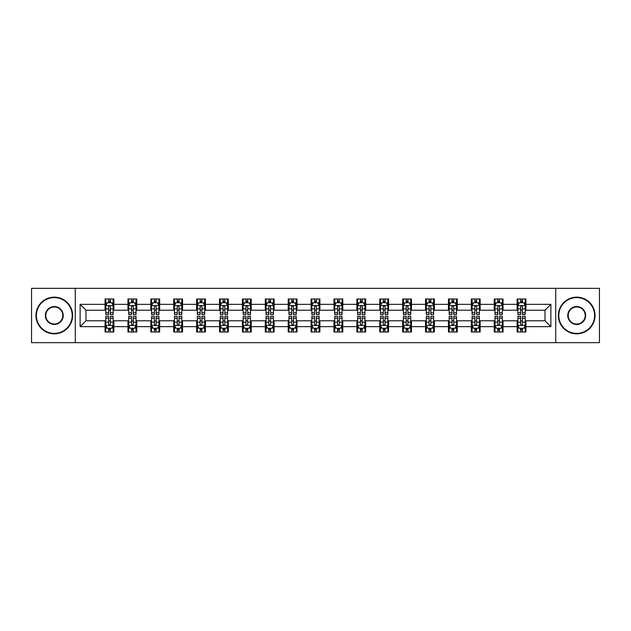 <?xml version="1.0" encoding="UTF-8"?>
<svg xmlns="http://www.w3.org/2000/svg" width="631" height="631" viewBox="0 0 631 631"><rect width="100%" height="100%" fill="white"/><g stroke="black" fill="none" stroke-linecap="round" stroke-linejoin="round"><path stroke-width="0.95" d="M555.722 342.649L599.45 342.649L599.45 288.351L555.722 288.351L555.722 342.649L75.278 342.649L75.278 288.351L31.55 288.351L31.55 342.649L75.278 342.649M555.722 288.351L75.278 288.351M525.931 304.347L525.931 298.991L517.128 298.991L517.128 304.347L503.041 304.347L503.041 298.991L494.231 298.991L494.231 304.347L480.144 304.347L480.144 298.991L471.341 298.991L471.341 304.347L457.254 304.347L457.254 298.991L448.452 298.991L448.452 304.347L434.365 304.347L434.365 298.991L425.554 298.991L425.554 304.347L411.467 304.347L411.467 298.991L402.665 298.991L402.665 304.347L388.578 304.347L388.578 298.991L379.775 298.991L379.775 304.347L365.688 304.347L365.688 298.991L356.886 298.991L356.886 304.347L342.791 304.347L342.791 298.991L333.988 298.991L333.988 304.347L319.901 304.347L319.901 298.991L311.099 298.991L311.099 304.347L297.012 304.347L297.012 298.991L288.209 298.991L288.209 304.347L274.114 304.347L274.114 298.991L265.312 298.991L265.312 304.347L251.225 304.347L251.225 298.991L242.422 298.991L242.422 304.347L228.335 304.347L228.335 298.991L219.533 298.991L219.533 304.347L205.446 304.347L205.446 298.991L196.635 298.991L196.635 304.347L182.548 304.347L182.548 298.991L173.746 298.991L173.746 304.347L159.659 304.347L159.659 298.991L150.856 298.991L150.856 304.347L136.769 304.347L136.769 298.991L127.959 298.991L127.959 304.347L113.872 304.347L113.872 298.991L105.069 298.991L105.069 304.347L80.121 304.347L80.121 326.653L85.99 320.785L105.069 320.785L105.069 332.009L113.872 332.009L113.872 320.785L127.959 320.785L127.959 332.009L136.769 332.009L136.769 320.785L150.856 320.785L150.856 332.009L159.659 332.009L159.659 320.785L173.746 320.785L173.746 332.009L182.548 332.009L182.548 320.785L196.635 320.785L196.635 332.009L205.446 332.009L205.446 320.785L219.533 320.785L219.533 332.009L228.335 332.009L228.335 320.785L242.422 320.785L242.422 332.009L251.225 332.009L251.225 320.785L265.312 320.785L265.312 332.009L274.114 332.009L274.114 320.785L288.209 320.785L288.209 332.009L297.012 332.009L297.012 320.785L311.099 320.785L311.099 332.009L319.901 332.009L319.901 320.785L333.988 320.785L333.988 332.009L342.791 332.009L342.791 320.785L356.886 320.785L356.886 332.009L365.688 332.009L365.688 320.785L379.775 320.785L379.775 332.009L388.578 332.009L388.578 320.785L402.665 320.785L402.665 332.009L411.467 332.009L411.467 320.785L425.554 320.785L425.554 332.009L434.365 332.009L434.365 320.785L448.452 320.785L448.452 332.009L457.254 332.009L457.254 320.785L471.341 320.785L471.341 332.009L480.144 332.009L480.144 320.785L494.231 320.785L494.231 332.009L503.041 332.009L503.041 320.785L517.128 320.785L517.128 332.009L525.931 332.009L525.931 320.785L545.01 320.785L545.01 310.215L525.931 310.215L525.931 304.347L550.879 304.347L550.879 326.653L525.931 326.653M517.128 326.653L503.041 326.653M494.231 326.653L480.144 326.653M471.341 326.653L457.254 326.653M448.452 326.653L434.365 326.653M425.554 326.653L411.467 326.653M402.665 326.653L388.578 326.653M379.775 326.653L365.688 326.653M356.886 326.653L342.791 326.653M333.988 326.653L319.901 326.653M311.099 326.653L297.012 326.653M288.209 326.653L274.114 326.653M265.312 326.653L251.225 326.653M242.422 326.653L228.335 326.653M219.533 326.653L205.446 326.653M196.635 326.653L182.548 326.653M173.746 326.653L159.659 326.653M150.856 326.653L136.769 326.653M127.959 326.653L113.872 326.653M105.069 326.653L80.121 326.653M517.128 304.347L517.128 310.215L503.041 310.215L503.041 304.347M494.231 304.347L494.231 310.215L480.144 310.215L480.144 304.347M471.341 304.347L471.341 310.215L457.254 310.215L457.254 304.347M448.452 304.347L448.452 310.215L434.365 310.215L434.365 304.347M425.554 304.347L425.554 310.215L411.467 310.215L411.467 304.347M402.665 304.347L402.665 310.215L388.578 310.215L388.578 304.347M379.775 304.347L379.775 310.215L365.688 310.215L365.688 304.347M356.886 304.347L356.886 310.215L342.791 310.215L342.791 304.347M333.988 304.347L333.988 310.215L319.901 310.215L319.901 304.347M311.099 304.347L311.099 310.215L297.012 310.215L297.012 304.347M288.209 304.347L288.209 310.215L274.114 310.215L274.114 304.347M265.312 304.347L265.312 310.215L251.225 310.215L251.225 304.347M242.422 304.347L242.422 310.215L228.335 310.215L228.335 304.347M219.533 304.347L219.533 310.215L205.446 310.215L205.446 304.347M196.635 304.347L196.635 310.215L182.548 310.215L182.548 304.347M173.746 304.347L173.746 310.215L159.659 310.215L159.659 304.347M150.856 304.347L150.856 310.215L136.769 310.215L136.769 304.347M127.959 304.347L127.959 310.215L113.872 310.215L113.872 304.347M105.069 304.347L105.069 310.215L85.99 310.215L80.121 304.347M85.99 310.215L85.99 320.785M550.879 326.653L545.01 320.785M545.01 310.215L550.879 304.347M105.069 302.659L105.803 302.659M108.587 302.659L110.354 302.659M113.138 302.659L113.872 302.659M105.069 310.073L105.803 310.073M108.587 310.073L110.354 310.073M113.138 310.073L113.872 310.073M105.069 320.927L105.803 320.927M108.587 320.927L110.354 320.927M113.138 320.927L113.872 320.927M105.069 328.341L105.803 328.341M108.587 328.341L110.354 328.341M113.138 328.341L113.872 328.341M127.959 320.927L128.692 320.927M131.485 320.927L133.244 320.927M136.036 320.927L136.769 320.927M127.959 328.341L128.692 328.341M131.485 328.341L133.244 328.341M136.036 328.341L136.769 328.341M127.959 302.659L128.692 302.659M131.485 302.659L133.244 302.659M136.036 302.659L136.769 302.659M127.959 310.073L128.692 310.073M131.485 310.073L133.244 310.073M136.036 310.073L136.769 310.073M150.856 320.927L151.59 320.927M154.374 320.927L156.133 320.927M158.925 320.927L159.659 320.927M150.856 328.341L151.59 328.341M154.374 328.341L156.133 328.341M158.925 328.341L159.659 328.341M150.856 302.659L151.59 302.659M154.374 302.659L156.133 302.659M158.925 302.659L159.659 302.659M150.856 310.073L151.59 310.073M154.374 310.073L156.133 310.073M158.925 310.073L159.659 310.073M173.746 320.927L174.479 320.927M177.264 320.927L179.03 320.927M181.815 320.927L182.548 320.927M173.746 328.341L174.479 328.341M177.264 328.341L179.03 328.341M181.815 328.341L182.548 328.341M173.746 302.659L174.479 302.659M177.264 302.659L179.03 302.659M181.815 302.659L182.548 302.659M173.746 310.073L174.479 310.073M177.264 310.073L179.03 310.073M181.815 310.073L182.548 310.073M196.635 320.927L197.369 320.927M200.161 320.927L201.92 320.927M204.704 320.927L205.446 320.927M196.635 328.341L197.369 328.341M200.161 328.341L201.92 328.341M204.704 328.341L205.446 328.341M196.635 302.659L197.369 302.659M200.161 302.659L201.92 302.659M204.704 302.659L205.446 302.659M196.635 310.073L197.369 310.073M200.161 310.073L201.92 310.073M204.704 310.073L205.446 310.073M219.533 320.927L220.266 320.927M223.051 320.927L224.81 320.927M227.602 320.927L228.335 320.927M219.533 328.341L220.266 328.341M223.051 328.341L224.81 328.341M227.602 328.341L228.335 328.341M219.533 302.659L220.266 302.659M223.051 302.659L224.81 302.659M227.602 302.659L228.335 302.659M219.533 310.073L220.266 310.073M223.051 310.073L224.81 310.073M227.602 310.073L228.335 310.073M242.422 320.927L243.156 320.927M245.94 320.927L247.707 320.927M250.491 320.927L251.225 320.927M242.422 328.341L243.156 328.341M245.94 328.341L247.707 328.341M250.491 328.341L251.225 328.341M242.422 302.659L243.156 302.659M245.94 302.659L247.707 302.659M250.491 302.659L251.225 302.659M242.422 310.073L243.156 310.073M245.94 310.073L247.707 310.073M250.491 310.073L251.225 310.073M265.312 320.927L266.045 320.927M268.838 320.927L270.596 320.927M273.381 320.927L274.114 320.927M265.312 328.341L266.045 328.341M268.838 328.341L270.596 328.341M273.381 328.341L274.114 328.341M265.312 302.659L266.045 302.659M268.838 302.659L270.596 302.659M273.381 302.659L274.114 302.659M265.312 310.073L266.045 310.073M268.838 310.073L270.596 310.073M273.381 310.073L274.114 310.073M288.209 320.927L288.943 320.927M291.727 320.927L293.486 320.927M296.278 320.927L297.012 320.927M288.209 328.341L288.943 328.341M291.727 328.341L293.486 328.341M296.278 328.341L297.012 328.341M288.209 302.659L288.943 302.659M291.727 302.659L293.486 302.659M296.278 302.659L297.012 302.659M288.209 310.073L288.943 310.073M291.727 310.073L293.486 310.073M296.278 310.073L297.012 310.073M311.099 320.927L311.832 320.927M314.617 320.927L316.383 320.927M319.168 320.927L319.901 320.927M311.099 328.341L311.832 328.341M314.617 328.341L316.383 328.341M319.168 328.341L319.901 328.341M311.099 302.659L311.832 302.659M314.617 302.659L316.383 302.659M319.168 302.659L319.901 302.659M311.099 310.073L311.832 310.073M314.617 310.073L316.383 310.073M319.168 310.073L319.901 310.073M333.988 320.927L334.722 320.927M337.514 320.927L339.273 320.927M342.057 320.927L342.791 320.927M333.988 328.341L334.722 328.341M337.514 328.341L339.273 328.341M342.057 328.341L342.791 328.341M333.988 302.659L334.722 302.659M337.514 302.659L339.273 302.659M342.057 302.659L342.791 302.659M333.988 310.073L334.722 310.073M337.514 310.073L339.273 310.073M342.057 310.073L342.791 310.073M356.886 320.927L357.619 320.927M360.404 320.927L362.162 320.927M364.955 320.927L365.688 320.927M356.886 328.341L357.619 328.341M360.404 328.341L362.162 328.341M364.955 328.341L365.688 328.341M356.886 302.659L357.619 302.659M360.404 302.659L362.162 302.659M364.955 302.659L365.688 302.659M356.886 310.073L357.619 310.073M360.404 310.073L362.162 310.073M364.955 310.073L365.688 310.073M379.775 320.927L380.509 320.927M383.293 320.927L385.06 320.927M387.844 320.927L388.578 320.927M379.775 328.341L380.509 328.341M383.293 328.341L385.06 328.341M387.844 328.341L388.578 328.341M379.775 302.659L380.509 302.659M383.293 302.659L385.06 302.659M387.844 302.659L388.578 302.659M379.775 310.073L380.509 310.073M383.293 310.073L385.06 310.073M387.844 310.073L388.578 310.073M402.665 320.927L403.398 320.927M406.19 320.927L407.949 320.927M410.734 320.927L411.467 320.927M402.665 328.341L403.398 328.341M406.19 328.341L407.949 328.341M410.734 328.341L411.467 328.341M402.665 302.659L403.398 302.659M406.19 302.659L407.949 302.659M410.734 302.659L411.467 302.659M402.665 310.073L403.398 310.073M406.19 310.073L407.949 310.073M410.734 310.073L411.467 310.073M425.554 320.927L426.296 320.927M429.08 320.927L430.839 320.927M433.631 320.927L434.365 320.927M425.554 328.341L426.296 328.341M429.08 328.341L430.839 328.341M433.631 328.341L434.365 328.341M425.554 302.659L426.296 302.659M429.08 302.659L430.839 302.659M433.631 302.659L434.365 302.659M425.554 310.073L426.296 310.073M429.08 310.073L430.839 310.073M433.631 310.073L434.365 310.073M448.452 320.927L449.185 320.927M451.97 320.927L453.736 320.927M456.521 320.927L457.254 320.927M448.452 328.341L449.185 328.341M451.97 328.341L453.736 328.341M456.521 328.341L457.254 328.341M448.452 302.659L449.185 302.659M451.97 302.659L453.736 302.659M456.521 302.659L457.254 302.659M448.452 310.073L449.185 310.073M451.97 310.073L453.736 310.073M456.521 310.073L457.254 310.073M471.341 320.927L472.075 320.927M474.867 320.927L476.626 320.927M479.41 320.927L480.144 320.927M471.341 328.341L472.075 328.341M474.867 328.341L476.626 328.341M479.41 328.341L480.144 328.341M471.341 302.659L472.075 302.659M474.867 302.659L476.626 302.659M479.41 302.659L480.144 302.659M471.341 310.073L472.075 310.073M474.867 310.073L476.626 310.073M479.41 310.073L480.144 310.073M494.231 320.927L494.964 320.927M497.756 320.927L499.515 320.927M502.308 320.927L503.041 320.927M494.231 328.341L494.964 328.341M497.756 328.341L499.515 328.341M502.308 328.341L503.041 328.341M494.231 302.659L494.964 302.659M497.756 302.659L499.515 302.659M502.308 302.659L503.041 302.659M494.231 310.073L494.964 310.073M497.756 310.073L499.515 310.073M502.308 310.073L503.041 310.073M517.128 320.927L517.862 320.927M520.646 320.927L522.413 320.927M525.197 320.927L525.931 320.927M517.128 328.341L517.862 328.341M520.646 328.341L522.413 328.341M525.197 328.341L525.931 328.341M517.128 302.659L517.862 302.659M520.646 302.659L522.413 302.659M525.197 302.659L525.931 302.659M517.128 310.073L517.862 310.073M520.646 310.073L522.413 310.073M525.197 310.073L525.931 310.073M110.354 300.9L108.587 300.9M113.138 312.779L110.354 312.779L110.354 314.617L113.138 314.617L113.138 305.664L111.671 302.73L107.27 302.73L105.803 305.664L105.803 314.617L108.587 314.617L108.587 312.779L105.803 312.779M105.803 305.664L105.803 298.991M113.138 305.664L113.138 298.991M108.587 302.73L108.587 298.991M110.354 298.991L110.354 302.73M110.354 312.779L110.354 306.769C109.762 305.641 109.179 305.641 108.587 306.769L108.587 312.779M108.587 330.1L110.354 330.1M105.803 318.221L108.587 318.221L108.587 316.383L105.803 316.383L105.803 325.336L107.27 328.27L111.671 328.27L113.138 325.336L113.138 316.383L110.354 316.383L110.354 318.221L113.138 318.221M113.138 325.336L113.138 332.009M105.803 325.336L105.803 332.009M110.354 328.27L110.354 332.009M108.587 332.009L108.587 328.27M108.587 318.221L108.587 324.231C109.179 325.359 109.762 325.359 110.354 324.231L110.354 318.221M54.298 297.595A17.905 17.905 0 0 0 36.393 315.5A17.905 17.905 0 0 0 54.298 333.405A17.905 17.905 0 0 0 72.194 315.5A17.905 17.905 0 0 0 54.298 297.595M54.298 333.846A18.346 18.346 0 0 1 35.951 315.5A18.346 18.346 0 0 1 54.298 297.154A18.346 18.346 0 0 1 72.636 315.5A18.346 18.346 0 0 1 54.298 333.846M54.298 306.548A8.952 8.952 0 0 1 63.25 315.5A8.952 8.952 0 0 1 54.298 324.452A8.952 8.952 0 0 1 45.345 315.5A8.952 8.952 0 0 1 54.298 306.548M54.298 324.011A8.511 8.511 0 0 0 62.808 315.5A8.511 8.511 0 0 0 54.298 306.989A8.511 8.511 0 0 0 45.787 315.5A8.511 8.511 0 0 0 54.298 324.011M576.702 297.595A17.905 17.905 0 0 0 558.806 315.5A17.905 17.905 0 0 0 576.702 333.405A17.905 17.905 0 0 0 594.607 315.5A17.905 17.905 0 0 0 576.702 297.595M576.702 333.846A18.346 18.346 0 0 1 558.364 315.5A18.346 18.346 0 0 1 576.702 297.154A18.346 18.346 0 0 1 595.049 315.5A18.346 18.346 0 0 1 576.702 333.846M576.702 306.548A8.952 8.952 0 0 1 585.655 315.5A8.952 8.952 0 0 1 576.702 324.452A8.952 8.952 0 0 1 567.75 315.5A8.952 8.952 0 0 1 576.702 306.548M576.702 324.011A8.511 8.511 0 0 0 585.213 315.5A8.511 8.511 0 0 0 576.702 306.989A8.511 8.511 0 0 0 568.192 315.5A8.511 8.511 0 0 0 576.702 324.011M133.244 300.9L131.485 300.9M136.036 312.779L133.244 312.779L133.244 314.617L136.036 314.617L136.036 305.664L134.561 302.73L130.16 302.73L128.692 305.664L128.692 314.617L131.485 314.617L131.485 312.779L128.692 312.779M128.692 305.664L128.692 298.991M136.036 305.664L136.036 298.991M131.485 302.73L131.485 298.991M133.244 298.991L133.244 302.73M133.244 312.779L133.244 306.769C132.66 305.641 132.068 305.641 131.485 306.769L131.485 312.779M156.133 300.9L154.374 300.9M158.925 312.779L156.133 312.779L156.133 314.617L158.925 314.617L158.925 305.664L157.458 302.73L153.057 302.73L151.59 305.664L151.59 314.617L154.374 314.617L154.374 312.779L151.59 312.779M151.59 305.664L151.59 298.991M158.925 305.664L158.925 298.991M154.374 302.73L154.374 298.991M156.133 298.991L156.133 302.73M156.133 312.779L156.133 306.769C155.549 305.641 154.966 305.641 154.374 306.769L154.374 312.779M131.485 330.1L133.244 330.1M128.692 318.221L131.485 318.221L131.485 316.383L128.692 316.383L128.692 325.336L130.16 328.27L134.561 328.27L136.036 325.336L136.036 316.383L133.244 316.383L133.244 318.221L136.036 318.221M136.036 325.336L136.036 332.009M128.692 325.336L128.692 332.009M133.244 328.27L133.244 332.009M131.485 332.009L131.485 328.27M131.485 318.221L131.485 324.231C132.068 325.359 132.66 325.359 133.244 324.231L133.244 318.221M154.374 330.1L156.133 330.1M151.59 318.221L154.374 318.221L154.374 316.383L151.59 316.383L151.59 325.336L153.057 328.27L157.458 328.27L158.925 325.336L158.925 316.383L156.133 316.383L156.133 318.221L158.925 318.221M158.925 325.336L158.925 332.009M151.59 325.336L151.59 332.009M156.133 328.27L156.133 332.009M154.374 332.009L154.374 328.27M154.374 318.221L154.374 324.231C154.958 325.359 155.549 325.359 156.133 324.231L156.133 318.221M179.03 300.9L177.264 300.9M181.815 312.779L179.03 312.779L179.03 314.617L181.815 314.617L181.815 305.664L180.348 302.73L175.946 302.73L174.479 305.664L174.479 314.617L177.264 314.617L177.264 312.779L174.479 312.779M174.479 305.664L174.479 298.991M181.815 305.664L181.815 298.991M177.264 302.73L177.264 298.991M179.03 298.991L179.03 302.73M179.03 312.779L179.03 306.769C178.439 305.641 177.855 305.641 177.264 306.769L177.264 312.779M201.92 300.9L200.161 300.9M204.704 312.779L201.92 312.779L201.92 314.617L204.704 314.617L204.704 305.664L203.237 302.73L198.836 302.73L197.369 305.664L197.369 314.617L200.161 314.617L200.161 312.779L197.369 312.779M197.369 305.664L197.369 298.991M204.704 305.664L204.704 298.991M200.161 302.73L200.161 298.991M201.92 298.991L201.92 302.73M201.92 312.779L201.92 306.769C201.336 305.641 200.745 305.641 200.161 306.769L200.161 312.779M224.81 300.9L223.051 300.9M227.602 312.779L224.81 312.779L224.81 314.617L227.602 314.617L227.602 305.664L226.135 302.73L221.733 302.73L220.266 305.664L220.266 314.617L223.051 314.617L223.051 312.779L220.266 312.779M220.266 305.664L220.266 298.991M227.602 305.664L227.602 298.991M223.051 302.73L223.051 298.991M224.81 298.991L224.81 302.73M224.81 312.779L224.81 306.769C224.226 305.641 223.642 305.641 223.051 306.769L223.051 312.779M177.264 330.1L179.03 330.1M174.479 318.221L177.264 318.221L177.264 316.383L174.479 316.383L174.479 325.336L175.946 328.27L180.348 328.27L181.815 325.336L181.815 316.383L179.03 316.383L179.03 318.221L181.815 318.221M181.815 325.336L181.815 332.009M174.479 325.336L174.479 332.009M179.03 328.27L179.03 332.009M177.264 332.009L177.264 328.27M177.264 318.221L177.264 324.231C177.855 325.359 178.439 325.359 179.03 324.231L179.03 318.221M200.161 330.1L201.92 330.1M197.369 318.221L200.161 318.221L200.161 316.383L197.369 316.383L197.369 325.336L198.836 328.27L203.237 328.27L204.704 325.336L204.704 316.383L201.92 316.383L201.92 318.221L204.704 318.221M204.704 325.336L204.704 332.009M197.369 325.336L197.369 332.009M201.92 328.27L201.92 332.009M200.161 332.009L200.161 328.27M200.161 318.221L200.161 324.231C200.745 325.359 201.328 325.359 201.92 324.231L201.92 318.221M223.051 330.1L224.81 330.1M220.266 318.221L223.051 318.221L223.051 316.383L220.266 316.383L220.266 325.336L221.733 328.27L226.135 328.27L227.602 325.336L227.602 316.383L224.81 316.383L224.81 318.221L227.602 318.221M227.602 325.336L227.602 332.009M220.266 325.336L220.266 332.009M224.81 328.27L224.81 332.009M223.051 332.009L223.051 328.27M223.051 318.221L223.051 324.231C223.634 325.359 224.226 325.359 224.81 324.231L224.81 318.221M247.707 300.9L245.94 300.9M250.491 312.779L247.707 312.779L247.707 314.617L250.491 314.617L250.491 305.664L249.024 302.73L244.623 302.73L243.156 305.664L243.156 314.617L245.94 314.617L245.94 312.779L243.156 312.779M243.156 305.664L243.156 298.991M250.491 305.664L250.491 298.991M245.94 302.73L245.94 298.991M247.707 298.991L247.707 302.73M247.707 312.779L247.707 306.769C247.115 305.641 246.532 305.641 245.94 306.769L245.94 312.779M245.94 330.1L247.707 330.1M243.156 318.221L245.94 318.221L245.94 316.383L243.156 316.383L243.156 325.336L244.623 328.27L249.024 328.27L250.491 325.336L250.491 316.383L247.707 316.383L247.707 318.221L250.491 318.221M250.491 325.336L250.491 332.009M243.156 325.336L243.156 332.009M247.707 328.27L247.707 332.009M245.94 332.009L245.94 328.27M245.94 318.221L245.94 324.231C246.532 325.359 247.115 325.359 247.707 324.231L247.707 318.221M270.596 300.9L268.838 300.9M273.381 312.779L270.596 312.779L270.596 314.617L273.381 314.617L273.381 305.664L271.914 302.73L267.512 302.73L266.045 305.664L266.045 314.617L268.838 314.617L268.838 312.779L266.045 312.779M266.045 305.664L266.045 298.991M273.381 305.664L273.381 298.991M268.838 302.73L268.838 298.991M270.596 298.991L270.596 302.73M270.596 312.779L270.596 306.769C270.013 305.641 269.421 305.641 268.838 306.769L268.838 312.779M268.838 330.1L270.596 330.1M266.045 318.221L268.838 318.221L268.838 316.383L266.045 316.383L266.045 325.336L267.512 328.27L271.914 328.27L273.381 325.336L273.381 316.383L270.596 316.383L270.596 318.221L273.381 318.221M273.381 325.336L273.381 332.009M266.045 325.336L266.045 332.009M270.596 328.27L270.596 332.009M268.838 332.009L268.838 328.27M268.838 318.221L268.838 324.231C269.421 325.359 270.005 325.359 270.596 324.231L270.596 318.221M293.486 300.9L291.727 300.9M296.278 312.779L293.486 312.779L293.486 314.617L296.278 314.617L296.278 305.664L294.811 302.73L290.41 302.73L288.943 305.664L288.943 314.617L291.727 314.617L291.727 312.779L288.943 312.779M288.943 305.664L288.943 298.991M296.278 305.664L296.278 298.991M291.727 302.73L291.727 298.991M293.486 298.991L293.486 302.73M293.486 312.779L293.486 306.769C292.902 305.641 292.319 305.641 291.727 306.769L291.727 312.779M291.727 330.1L293.486 330.1M288.943 318.221L291.727 318.221L291.727 316.383L288.943 316.383L288.943 325.336L290.41 328.27L294.811 328.27L296.278 325.336L296.278 316.383L293.486 316.383L293.486 318.221L296.278 318.221M296.278 325.336L296.278 332.009M288.943 325.336L288.943 332.009M293.486 328.27L293.486 332.009M291.727 332.009L291.727 328.27M291.727 318.221L291.727 324.231C292.311 325.359 292.902 325.359 293.486 324.231L293.486 318.221M316.383 300.9L314.617 300.9M319.168 312.779L316.383 312.779L316.383 314.617L319.168 314.617L319.168 305.664L317.701 302.73L313.299 302.73L311.832 305.664L311.832 314.617L314.617 314.617L314.617 312.779L311.832 312.779M311.832 305.664L311.832 298.991M319.168 305.664L319.168 298.991M314.617 302.73L314.617 298.991M316.383 298.991L316.383 302.73M316.383 312.779L316.383 306.769C315.792 305.641 315.208 305.641 314.617 306.769L314.617 312.779M314.617 330.1L316.383 330.1M311.832 318.221L314.617 318.221L314.617 316.383L311.832 316.383L311.832 325.336L313.299 328.27L317.701 328.27L319.168 325.336L319.168 316.383L316.383 316.383L316.383 318.221L319.168 318.221M319.168 325.336L319.168 332.009M311.832 325.336L311.832 332.009M316.383 328.27L316.383 332.009M314.617 332.009L314.617 328.27M314.617 318.221L314.617 324.231C315.208 325.359 315.792 325.359 316.383 324.231L316.383 318.221M339.273 300.9L337.514 300.9M342.057 312.779L339.273 312.779L339.273 314.617L342.057 314.617L342.057 305.664L340.59 302.73L336.189 302.73L334.722 305.664L334.722 314.617L337.514 314.617L337.514 312.779L334.722 312.779M334.722 305.664L334.722 298.991M342.057 305.664L342.057 298.991M337.514 302.73L337.514 298.991M339.273 298.991L339.273 302.73M339.273 312.779L339.273 306.769C338.689 305.641 338.098 305.641 337.514 306.769L337.514 312.779M337.514 330.1L339.273 330.1M334.722 318.221L337.514 318.221L337.514 316.383L334.722 316.383L334.722 325.336L336.189 328.27L340.59 328.27L342.057 325.336L342.057 316.383L339.273 316.383L339.273 318.221L342.057 318.221M342.057 325.336L342.057 332.009M334.722 325.336L334.722 332.009M339.273 328.27L339.273 332.009M337.514 332.009L337.514 328.27M337.514 318.221L337.514 324.231C338.098 325.359 338.681 325.359 339.273 324.231L339.273 318.221M362.162 300.9L360.404 300.9M364.955 312.779L362.162 312.779L362.162 314.617L364.955 314.617L364.955 305.664L363.488 302.73L359.086 302.73L357.619 305.664L357.619 314.617L360.404 314.617L360.404 312.779L357.619 312.779M357.619 305.664L357.619 298.991M364.955 305.664L364.955 298.991M360.404 302.73L360.404 298.991M362.162 298.991L362.162 302.73M362.162 312.779L362.162 306.769C361.579 305.641 360.995 305.641 360.404 306.769L360.404 312.779M360.404 330.1L362.162 330.1M357.619 318.221L360.404 318.221L360.404 316.383L357.619 316.383L357.619 325.336L359.086 328.27L363.488 328.27L364.955 325.336L364.955 316.383L362.162 316.383L362.162 318.221L364.955 318.221M364.955 325.336L364.955 332.009M357.619 325.336L357.619 332.009M362.162 328.27L362.162 332.009M360.404 332.009L360.404 328.27M360.404 318.221L360.404 324.231C360.987 325.359 361.579 325.359 362.162 324.231L362.162 318.221M385.06 300.9L383.293 300.9M387.844 312.779L385.06 312.779L385.06 314.617L387.844 314.617L387.844 305.664L386.377 302.73L381.976 302.73L380.509 305.664L380.509 314.617L383.293 314.617L383.293 312.779L380.509 312.779M380.509 305.664L380.509 298.991M387.844 305.664L387.844 298.991M383.293 302.73L383.293 298.991M385.06 298.991L385.06 302.73M385.06 312.779L385.06 306.769C384.468 305.641 383.885 305.641 383.293 306.769L383.293 312.779M383.293 330.1L385.06 330.1M380.509 318.221L383.293 318.221L383.293 316.383L380.509 316.383L380.509 325.336L381.976 328.27L386.377 328.27L387.844 325.336L387.844 316.383L385.06 316.383L385.06 318.221L387.844 318.221M387.844 325.336L387.844 332.009M380.509 325.336L380.509 332.009M385.06 328.27L385.06 332.009M383.293 332.009L383.293 328.27M383.293 318.221L383.293 324.231C383.885 325.359 384.468 325.359 385.06 324.231L385.06 318.221M407.949 300.9L406.19 300.9M410.734 312.779L407.949 312.779L407.949 314.617L410.734 314.617L410.734 305.664L409.267 302.73L404.865 302.73L403.398 305.664L403.398 314.617L406.19 314.617L406.19 312.779L403.398 312.779M403.398 305.664L403.398 298.991M410.734 305.664L410.734 298.991M406.19 302.73L406.19 298.991M407.949 298.991L407.949 302.73M407.949 312.779L407.949 306.769C407.366 305.641 406.774 305.641 406.19 306.769L406.19 312.779M406.19 330.1L407.949 330.1M403.398 318.221L406.19 318.221L406.19 316.383L403.398 316.383L403.398 325.336L404.865 328.27L409.267 328.27L410.734 325.336L410.734 316.383L407.949 316.383L407.949 318.221L410.734 318.221M410.734 325.336L410.734 332.009M403.398 325.336L403.398 332.009M407.949 328.27L407.949 332.009M406.19 332.009L406.19 328.27M406.19 318.221L406.19 324.231C406.774 325.359 407.358 325.359 407.949 324.231L407.949 318.221M430.839 300.9L429.08 300.9M433.631 312.779L430.839 312.779L430.839 314.617L433.631 314.617L433.631 305.664L432.164 302.73L427.763 302.73L426.296 305.664L426.296 314.617L429.08 314.617L429.08 312.779L426.296 312.779M426.296 305.664L426.296 298.991M433.631 305.664L433.631 298.991M429.08 302.73L429.08 298.991M430.839 298.991L430.839 302.73M430.839 312.779L430.839 306.769C430.255 305.641 429.672 305.641 429.08 306.769L429.08 312.779M429.08 330.1L430.839 330.1M426.296 318.221L429.08 318.221L429.08 316.383L426.296 316.383L426.296 325.336L427.763 328.27L432.164 328.27L433.631 325.336L433.631 316.383L430.839 316.383L430.839 318.221L433.631 318.221M433.631 325.336L433.631 332.009M426.296 325.336L426.296 332.009M430.839 328.27L430.839 332.009M429.08 332.009L429.08 328.27M429.08 318.221L429.08 324.231C429.664 325.359 430.255 325.359 430.839 324.231L430.839 318.221M453.736 300.9L451.97 300.9M456.521 312.779L453.736 312.779L453.736 314.617L456.521 314.617L456.521 305.664L455.054 302.73L450.652 302.73L449.185 305.664L449.185 314.617L451.97 314.617L451.97 312.779L449.185 312.779M449.185 305.664L449.185 298.991M456.521 305.664L456.521 298.991M451.97 302.73L451.97 298.991M453.736 298.991L453.736 302.73M453.736 312.779L453.736 306.769C453.145 305.641 452.561 305.641 451.97 306.769L451.97 312.779M451.97 330.1L453.736 330.1M449.185 318.221L451.97 318.221L451.97 316.383L449.185 316.383L449.185 325.336L450.652 328.27L455.054 328.27L456.521 325.336L456.521 316.383L453.736 316.383L453.736 318.221L456.521 318.221M456.521 325.336L456.521 332.009M449.185 325.336L449.185 332.009M453.736 328.27L453.736 332.009M451.97 332.009L451.97 328.27M451.97 318.221L451.97 324.231C452.561 325.359 453.145 325.359 453.736 324.231L453.736 318.221M476.626 300.9L474.867 300.9M479.41 312.779L476.626 312.779L476.626 314.617L479.41 314.617L479.41 305.664L477.943 302.73L473.542 302.73L472.075 305.664L472.075 314.617L474.867 314.617L474.867 312.779L472.075 312.779M472.075 305.664L472.075 298.991M479.41 305.664L479.41 298.991M474.867 302.73L474.867 298.991M476.626 298.991L476.626 302.73M476.626 312.779L476.626 306.769C476.042 305.641 475.451 305.641 474.867 306.769L474.867 312.779M474.867 330.1L476.626 330.1M472.075 318.221L474.867 318.221L474.867 316.383L472.075 316.383L472.075 325.336L473.542 328.27L477.943 328.27L479.41 325.336L479.41 316.383L476.626 316.383L476.626 318.221L479.41 318.221M479.41 325.336L479.41 332.009M472.075 325.336L472.075 332.009M476.626 328.27L476.626 332.009M474.867 332.009L474.867 328.27M474.867 318.221L474.867 324.231C475.451 325.359 476.034 325.359 476.626 324.231L476.626 318.221M499.515 300.9L497.756 300.9M502.308 312.779L499.515 312.779L499.515 314.617L502.308 314.617L502.308 305.664L500.84 302.73L496.439 302.73L494.964 305.664L494.964 314.617L497.756 314.617L497.756 312.779L494.964 312.779M494.964 305.664L494.964 298.991M502.308 305.664L502.308 298.991M497.756 302.73L497.756 298.991M499.515 298.991L499.515 302.73M499.515 312.779L499.515 306.769C498.932 305.641 498.34 305.641 497.756 306.769L497.756 312.779M497.756 330.1L499.515 330.1M494.964 318.221L497.756 318.221L497.756 316.383L494.964 316.383L494.964 325.336L496.439 328.27L500.84 328.27L502.308 325.336L502.308 316.383L499.515 316.383L499.515 318.221L502.308 318.221M502.308 325.336L502.308 332.009M494.964 325.336L494.964 332.009M499.515 328.27L499.515 332.009M497.756 332.009L497.756 328.27M497.756 318.221L497.756 324.231C498.34 325.359 498.932 325.359 499.515 324.231L499.515 318.221M522.413 300.9L520.646 300.9M525.197 312.779L522.413 312.779L522.413 314.617L525.197 314.617L525.197 305.664L523.73 302.73L519.329 302.73L517.862 305.664L517.862 314.617L520.646 314.617L520.646 312.779L517.862 312.779M517.862 305.664L517.862 298.991M525.197 305.664L525.197 298.991M520.646 302.73L520.646 298.991M522.413 298.991L522.413 302.73M522.413 312.779L522.413 306.769C521.821 305.641 521.238 305.641 520.646 306.769L520.646 312.779M520.646 330.1L522.413 330.1M517.862 318.221L520.646 318.221L520.646 316.383L517.862 316.383L517.862 325.336L519.329 328.27L523.73 328.27L525.197 325.336L525.197 316.383L522.413 316.383L522.413 318.221L525.197 318.221M525.197 325.336L525.197 332.009M517.862 325.336L517.862 332.009M522.413 328.27L522.413 332.009M520.646 332.009L520.646 328.27M520.646 318.221L520.646 324.231C521.238 325.359 521.821 325.359 522.413 324.231L522.413 318.221M113.107 305.593L105.842 305.593M105.803 302.912L107.183 302.912M111.758 302.912L113.138 302.912M108.587 308.843L105.803 308.843M113.138 308.843L110.354 308.843M110.354 301.831L108.587 301.831M105.842 325.407L113.107 325.407M113.138 328.088L111.758 328.088M107.183 328.088L105.803 328.088M110.354 322.157L113.138 322.157M105.803 322.157L108.587 322.157M108.587 329.169L110.354 329.169M135.996 305.593L128.732 305.593M128.692 302.912L130.073 302.912M134.655 302.912L136.036 302.912M131.485 308.843L128.692 308.843M136.036 308.843L133.244 308.843M133.244 301.831L131.485 301.831M158.886 305.593L151.621 305.593M151.59 302.912L152.962 302.912M157.545 302.912L158.925 302.912M154.374 308.843L151.59 308.843M158.925 308.843L156.133 308.843M156.133 301.831L154.374 301.831M128.732 325.407L135.996 325.407M136.036 328.088L134.655 328.088M130.073 328.088L128.692 328.088M133.244 322.157L136.036 322.157M128.692 322.157L131.485 322.157M131.485 329.169L133.244 329.169M151.621 325.407L158.886 325.407M158.925 328.088L157.545 328.088M152.962 328.088L151.59 328.088M156.133 322.157L158.925 322.157M151.59 322.157L154.374 322.157M154.374 329.169L156.133 329.169M181.783 305.593L174.519 305.593M174.479 302.912L175.86 302.912M180.434 302.912L181.815 302.912M177.264 308.843L174.479 308.843M181.815 308.843L179.03 308.843M179.03 301.831L177.264 301.831M204.673 305.593L197.408 305.593M197.369 302.912L198.749 302.912M203.332 302.912L204.704 302.912M200.161 308.843L197.369 308.843M204.704 308.843L201.92 308.843M201.92 301.831L200.161 301.831M227.562 305.593L220.298 305.593M220.266 302.912L221.639 302.912M226.221 302.912L227.602 302.912M223.051 308.843L220.266 308.843M227.602 308.843L224.81 308.843M224.81 301.831L223.051 301.831M174.519 325.407L181.783 325.407M181.815 328.088L180.434 328.088M175.86 328.088L174.479 328.088M179.03 322.157L181.815 322.157M174.479 322.157L177.264 322.157M177.264 329.169L179.03 329.169M197.408 325.407L204.673 325.407M204.704 328.088L203.332 328.088M198.749 328.088L197.369 328.088M201.92 322.157L204.704 322.157M197.369 322.157L200.161 322.157M200.161 329.169L201.92 329.169M220.298 325.407L227.562 325.407M227.602 328.088L226.221 328.088M221.639 328.088L220.266 328.088M224.81 322.157L227.602 322.157M220.266 322.157L223.051 322.157M223.051 329.169L224.81 329.169M250.452 305.593L243.195 305.593M243.156 302.912L244.536 302.912M249.111 302.912L250.491 302.912M245.94 308.843L243.156 308.843M250.491 308.843L247.707 308.843M247.707 301.831L245.94 301.831M243.195 325.407L250.452 325.407M250.491 328.088L249.111 328.088M244.536 328.088L243.156 328.088M247.707 322.157L250.491 322.157M243.156 322.157L245.94 322.157M245.94 329.169L247.707 329.169M273.349 305.593L266.085 305.593M266.045 302.912L267.426 302.912M272.008 302.912L273.381 302.912M268.838 308.843L266.045 308.843M273.381 308.843L270.596 308.843M270.596 301.831L268.838 301.831M266.085 325.407L273.349 325.407M273.381 328.088L272.008 328.088M267.426 328.088L266.045 328.088M270.596 322.157L273.381 322.157M266.045 322.157L268.838 322.157M268.838 329.169L270.596 329.169M296.239 305.593L288.974 305.593M288.943 302.912L290.315 302.912M294.898 302.912L296.278 302.912M291.727 308.843L288.943 308.843M296.278 308.843L293.486 308.843M293.486 301.831L291.727 301.831M288.974 325.407L296.239 325.407M296.278 328.088L294.898 328.088M290.315 328.088L288.943 328.088M293.486 322.157L296.278 322.157M288.943 322.157L291.727 322.157M291.727 329.169L293.486 329.169M319.128 305.593L311.872 305.593M311.832 302.912L313.213 302.912M317.787 302.912L319.168 302.912M314.617 308.843L311.832 308.843M319.168 308.843L316.383 308.843M316.383 301.831L314.617 301.831M311.872 325.407L319.128 325.407M319.168 328.088L317.787 328.088M313.213 328.088L311.832 328.088M316.383 322.157L319.168 322.157M311.832 322.157L314.617 322.157M314.617 329.169L316.383 329.169M342.026 305.593L334.761 305.593M334.722 302.912L336.102 302.912M340.685 302.912L342.057 302.912M337.514 308.843L334.722 308.843M342.057 308.843L339.273 308.843M339.273 301.831L337.514 301.831M334.761 325.407L342.026 325.407M342.057 328.088L340.685 328.088M336.102 328.088L334.722 328.088M339.273 322.157L342.057 322.157M334.722 322.157L337.514 322.157M337.514 329.169L339.273 329.169M364.915 305.593L357.651 305.593M357.619 302.912L358.992 302.912M363.574 302.912L364.955 302.912M360.404 308.843L357.619 308.843M364.955 308.843L362.162 308.843M362.162 301.831L360.404 301.831M357.651 325.407L364.915 325.407M364.955 328.088L363.574 328.088M358.992 328.088L357.619 328.088M362.162 322.157L364.955 322.157M357.619 322.157L360.404 322.157M360.404 329.169L362.162 329.169M387.805 305.593L380.548 305.593M380.509 302.912L381.889 302.912M386.464 302.912L387.844 302.912M383.293 308.843L380.509 308.843M387.844 308.843L385.06 308.843M385.06 301.831L383.293 301.831M380.548 325.407L387.805 325.407M387.844 328.088L386.464 328.088M381.889 328.088L380.509 328.088M385.06 322.157L387.844 322.157M380.509 322.157L383.293 322.157M383.293 329.169L385.06 329.169M410.702 305.593L403.438 305.593M403.398 302.912L404.779 302.912M409.361 302.912L410.734 302.912M406.19 308.843L403.398 308.843M410.734 308.843L407.949 308.843M407.949 301.831L406.19 301.831M403.438 325.407L410.702 325.407M410.734 328.088L409.361 328.088M404.779 328.088L403.398 328.088M407.949 322.157L410.734 322.157M403.398 322.157L406.19 322.157M406.19 329.169L407.949 329.169M433.592 305.593L426.327 305.593M426.296 302.912L427.668 302.912M432.251 302.912L433.631 302.912M429.08 308.843L426.296 308.843M433.631 308.843L430.839 308.843M430.839 301.831L429.08 301.831M426.327 325.407L433.592 325.407M433.631 328.088L432.251 328.088M427.668 328.088L426.296 328.088M430.839 322.157L433.631 322.157M426.296 322.157L429.08 322.157M429.08 329.169L430.839 329.169M456.481 305.593L449.217 305.593M449.185 302.912L450.566 302.912M455.14 302.912L456.521 302.912M451.97 308.843L449.185 308.843M456.521 308.843L453.736 308.843M453.736 301.831L451.97 301.831M449.217 325.407L456.481 325.407M456.521 328.088L455.14 328.088M450.566 328.088L449.185 328.088M453.736 322.157L456.521 322.157M449.185 322.157L451.97 322.157M451.97 329.169L453.736 329.169M479.379 305.593L472.114 305.593M472.075 302.912L473.455 302.912M478.038 302.912L479.41 302.912M474.867 308.843L472.075 308.843M479.41 308.843L476.626 308.843M476.626 301.831L474.867 301.831M472.114 325.407L479.379 325.407M479.41 328.088L478.038 328.088M473.455 328.088L472.075 328.088M476.626 322.157L479.41 322.157M472.075 322.157L474.867 322.157M474.867 329.169L476.626 329.169M502.268 305.593L495.004 305.593M494.964 302.912L496.345 302.912M500.927 302.912L502.308 302.912M497.756 308.843L494.964 308.843M502.308 308.843L499.515 308.843M499.515 301.831L497.756 301.831M495.004 325.407L502.268 325.407M502.308 328.088L500.927 328.088M496.345 328.088L494.964 328.088M499.515 322.157L502.308 322.157M494.964 322.157L497.756 322.157M497.756 329.169L499.515 329.169M525.158 305.593L517.893 305.593M517.862 302.912L519.242 302.912M523.817 302.912L525.197 302.912M520.646 308.843L517.862 308.843M525.197 308.843L522.413 308.843M522.413 301.831L520.646 301.831M517.893 325.407L525.158 325.407M525.197 328.088L523.817 328.088M519.242 328.088L517.862 328.088M522.413 322.157L525.197 322.157M517.862 322.157L520.646 322.157M520.646 329.169L522.413 329.169"/></g></svg>

